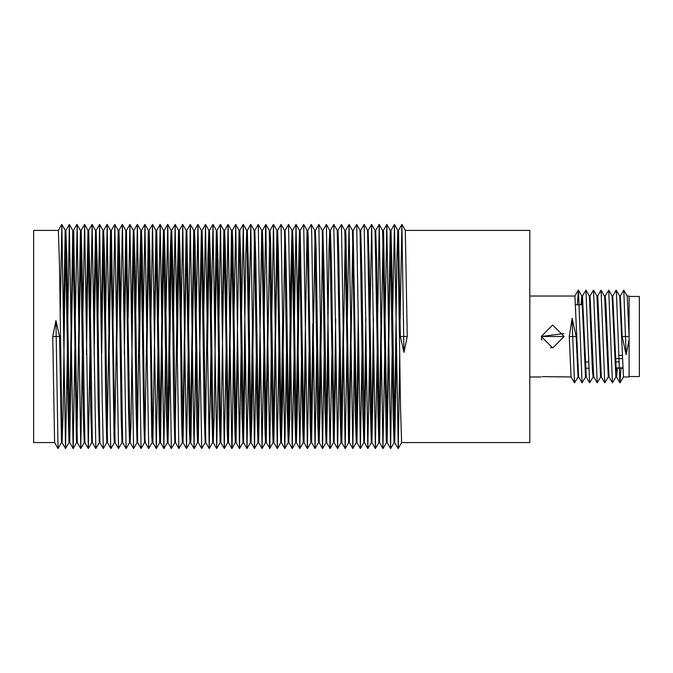 <?xml version="1.0" encoding="UTF-8"?>
<svg xmlns="http://www.w3.org/2000/svg" width="673" height="673" viewBox="0 0 673 673"><rect width="100%" height="100%" fill="white"/><g stroke="black" fill="none" stroke-linecap="round" stroke-linejoin="round"><path stroke-width="1.01" d="M400.157 318.489L401.89 224.471L403.977 352.374L407.224 336.5L405.356 230.402L529.811 230.402L529.811 442.598L401.613 442.598L398.206 448.529L399.804 354.789M54.58 442.598L33.65 442.598L33.65 230.402L58.341 230.402L59.443 265.095L62.084 442.582L63.085 413.18L65.592 234.843M377.065 336.5L377.906 409.369L378.815 442.598L379.564 442.598L376.569 255.387L375.744 230.402L375.054 230.402L377.065 336.5M379.202 437.282L380.994 323.116M382.617 230.402L386.285 441.673L386.437 442.598L387.177 442.598L383.602 232.69L383.358 230.402L382.617 230.402M382.996 236.332L379.564 442.598M369.443 336.5L370.175 401.31L371.294 442.598L371.942 442.598L369.25 264.035L368.165 230.402L367.576 230.402L369.443 336.5M371.647 438.956L373.439 318.489M373.784 352.08L371.942 442.598M361.822 336.5L362.697 406.812L363.824 442.598L364.421 442.598L361.881 274.534L360.694 230.402L360.063 230.402L361.822 336.5M364.118 439.755L365.826 318.522M366.196 354.612L364.421 442.598M354.267 336.5L355.386 415.754L356.269 442.598L356.951 442.598L353.199 230.402L352.467 230.402L354.267 336.5M356.581 438.392L358.221 319.768M358.574 354.957L356.951 442.598L360.417 448.529L362.024 354.949M346.797 336.5L348.589 442.43L349.405 442.598L345.905 234.641L345.586 230.402L344.854 230.402L346.797 336.5M349.018 436.886L350.692 323.932M352.803 235.441L349.405 442.598M339.285 336.5L340.21 414.989L341.034 442.598L341.783 442.598L338.763 254.47L337.972 230.402L337.266 230.402L339.285 336.5M341.413 437.122L343.205 323.477M345.215 236.391L341.783 442.598M322.88 230.402L326.363 224.471L329.795 230.427L333.505 442.598L334.161 442.598L331.436 263.008L330.376 230.402L329.778 230.402L328.996 247.933L326.329 439.772M333.858 438.737L335.659 318.918M336.004 351.525L334.161 442.598L337.577 448.538L339.444 351.575M324.05 336.5L324.891 405.701L326.026 442.598L326.632 442.598L324.083 273.137L322.897 230.402L322.291 230.402L324.05 336.5M328.416 354.789L326.632 442.598L330.09 448.529L331.865 354.764M316.478 336.5L317.58 414.82L318.497 442.598L319.162 442.598L316.117 250.154L315.41 230.402L314.686 230.402L316.478 336.5M318.8 438.628L320.441 319.229M322.569 233.539L320.18 407.325L319.162 442.598M309 336.5L310.194 423.376L310.876 442.598L311.624 442.598L308.209 237.182L307.813 230.402L307.073 230.402L309 336.5M311.237 437.038L312.895 323.663M315.023 235.331L311.624 442.598M294.429 319.498L296.002 224.471L299.485 230.418L302.514 420.162L303.254 442.598L304.003 442.598L300.2 230.402L299.46 230.402L298.332 279.446L296.078 438.51M303.632 436.962L307.065 230.402M305.71 348.622L304.003 442.598L307.418 448.538L309.159 348.622M293.882 336.5L294.724 409.226L295.708 442.598L296.381 442.598L293.63 262.007L292.595 230.402L291.964 230.402L293.882 336.5M299.855 235.39L297.34 412.288L296.381 442.598L299.838 448.538L301.655 351.037M286.269 336.5L287.085 404.591L288.237 442.598L288.835 442.598L286.286 271.825L285.1 230.402L284.494 230.402L286.269 336.5M288.54 439.763L290.669 282.408L291.964 230.402M292.301 233.607L289.752 418.497L288.835 442.598M278.689 336.5L279.766 413.878L280.717 442.598L281.364 442.598L278.395 253.275L277.621 230.402L276.906 230.402L278.689 336.5M281.011 438.846L282.66 318.75M284.78 233.422L282.45 403.371L281.364 442.598L284.83 448.529L286.462 354.688M264.178 324.05L265.574 227.819L265.877 224.462L269.309 230.418L272.397 422.425L273.095 442.598L273.844 442.598L270.521 240.295L270.033 230.402L269.301 230.402M273.457 437.198L276.906 230.402M277.234 235.163L273.844 442.598L277.301 448.538L278.874 351.802M263.715 336.5L264.826 424.856L265.473 442.598L266.222 442.598L263.16 252.611L262.42 230.402L261.688 230.402L263.715 336.5M265.852 436.819L267.627 324.033M269.654 236.366L266.222 442.598L269.764 448.05L271.362 348.664M256.11 336.5L257.002 412.902L257.919 442.598L258.6 442.598L255.816 261.031L254.806 230.402L254.175 230.402L256.11 336.5M258.289 438.274L261.679 230.402M260.426 350.498L258.6 442.598L262.024 448.538L263.875 350.54M248.497 336.5L249.279 403.489L250.44 442.598L251.046 442.598L248.48 270.613L247.302 230.402L246.705 230.402L248.497 336.5M250.751 439.73L252.501 318.514M254.512 233.767L251.98 417.395L251.046 442.598L254.503 448.529L256.295 354.907M240.9 336.5L241.952 412.928L242.936 442.598L243.576 442.598L240.673 256.59L239.832 230.402L239.125 230.402L240.9 336.5M243.231 439.057L245.746 256.64L246.705 230.402M245.233 354.553L243.576 442.598M233.413 336.5L234.599 421.382L235.314 442.598L236.063 442.598L232.824 243.954L232.261 230.402L231.512 230.402L233.413 336.5M235.676 437.357L239.125 230.402M237.645 352.433L236.063 442.598L239.521 448.538L241.085 352.366M225.926 336.5L227.129 429.046L227.693 442.598L228.441 442.598L225.354 251.618L224.647 230.402L223.89 230.402L225.926 336.5M228.08 436.71L231.512 230.402M231.882 236.29L228.441 442.598L231.857 448.538L232.076 446.931L233.565 348.774M218.33 336.5L219.28 416.41L220.121 442.598L220.828 442.598L218.002 260.072L217.026 230.402L216.378 230.402L218.33 336.5M222.309 320.567L223.89 230.402L220.483 224.471L224.244 448.538L226.086 350.095M224.277 235.643L220.828 442.598L224.244 448.538M210.716 336.5L211.473 402.387L212.651 442.598L213.257 442.598L210.674 269.511L209.513 230.402L208.908 230.402L210.716 336.5M214.721 318.447L216.378 230.402M216.731 233.943L214.207 416.36L213.257 442.598M203.111 336.5L204.138 411.969L205.147 442.598L205.778 442.598L202.952 260.098L202.043 230.402L201.353 230.402L203.111 336.5M205.442 439.233L207.974 255.605L208.908 230.402L205.501 224.471L209.185 448.529L210.901 354.494M209.202 233.27L207.461 354.486M195.616 336.5L196.794 420.389L197.534 442.598L198.283 442.598L195.128 248.144L194.48 230.402L193.731 230.402L195.616 336.5M199.528 322.502L201.353 230.402L197.938 224.462L199.704 339.285L201.69 448.529L205.156 442.598M201.664 234.726L198.283 442.598M182.72 437.837L186.135 230.418L189.433 432.705L189.921 442.598L190.661 442.598L190.947 439.41L194.102 236.181M190.299 436.634L193.731 230.402L190.324 224.462L194.085 448.538L195.776 348.951M194.085 448.538L190.644 442.582L186.867 230.402L186.11 230.402L182.703 224.462L186.471 448.538L188.297 349.699M180.557 336.5L181.559 419.725L182.333 442.598L183.048 442.598L180.187 259.122L179.245 230.402L178.589 230.402L180.557 336.5M186.497 235.802L183.048 442.598M172.944 336.5L173.676 401.175L174.854 442.598L175.46 442.598L172.868 268.409L171.716 230.402L171.119 230.402L172.944 336.5M175.173 439.578L177.504 269.629L178.589 230.402L175.182 224.471L178.875 448.529L182.349 442.598M178.942 234.154L177.293 354.25M165.331 336.5L166.332 410.993L167.367 442.598L167.989 442.598L165.23 263.774L164.246 230.402L163.573 230.402L165.331 336.5M167.653 439.393L170.202 254.503L171.119 230.402M171.413 233.237L169.285 390.592L167.989 442.598M154.243 324.378L155.976 230.418L158.996 419.447L159.762 442.598L160.494 442.598L163.876 234.49M160.107 437.61L162.622 260.712L163.573 230.402L160.157 224.462L163.901 448.529L165.524 353.502M163.901 448.529L160.468 442.582L156.708 230.402L155.951 230.402L152.544 224.462L156.304 448.538L157.987 349.194M150.348 336.5L151.745 435.818L152.148 442.598L152.889 442.598L149.759 249.624L149.086 230.402L148.329 230.402L150.348 336.5M156.321 236.038L152.889 442.598M137.385 439.461L139.782 265.675L140.792 230.402L143.837 422.846L144.544 442.598L145.267 442.598M144.939 437.669L148.329 230.402M148.716 235.962L147.059 349.337M143.299 321.753L144.914 224.462L148.691 448.538L145.259 442.59L144.872 435.818L142.382 258.18L141.465 230.402L140.792 230.402M135.164 336.5L135.87 399.863L137.056 442.598L137.662 442.598L135.063 267.299L133.927 230.402L133.321 230.402L135.164 336.5M141.162 234.372L139.513 353.771M123.958 321.475L125.817 230.418L128.518 409.992L129.578 442.598L130.175 442.598L130.957 425.067L133.624 233.228M131.538 318.211L133.321 230.402L129.914 224.471L133.599 448.529L137.073 442.598M133.599 448.529L130.158 442.573L126.457 230.402L125.792 230.402L122.377 224.462L126.112 448.529L129.586 442.598M120.03 336.5L121.19 418.53L121.981 442.598L122.688 442.598L119.744 258.011L118.928 230.402L118.17 230.402L120.03 336.5M126.095 234.263L124.295 354.082M112.559 336.5L114.048 438.359L114.368 442.598L115.1 442.598L111.365 230.57L110.549 230.402L112.559 336.5M114.738 436.609L118.17 230.402M118.541 235.878L116.749 349.523M105.005 336.5L105.669 396.902L106.763 442.598L107.487 442.598L104.567 257.246L103.684 230.402L103.003 230.402L105.005 336.5M107.15 437.559L110.549 230.402M110.936 236.114L109.27 349.068M97.383 336.5L98.073 398.466L99.259 442.598L99.882 442.598L97.257 266.188L96.13 230.402L95.532 230.402L97.383 336.5M101.379 318.043L103.003 230.402L99.596 224.471L102.237 400.284L103.306 448.529L106.771 442.598M103.373 234.608L101.732 353.232M89.761 336.5L90.704 408.965L91.789 442.598L92.378 442.598L89.787 271.69L88.659 230.402L88.012 230.402L89.761 336.5M93.757 318.388L95.532 230.402M95.835 233.245L94.127 354.478M76.958 436.668L80.415 230.418L83.385 417.613L84.209 442.598L84.907 442.598M86.169 320.92L88.012 230.402M88.306 234.044L86.514 354.511M82.729 320.861L84.596 224.462L88.323 448.529L84.891 442.582L82.047 263.631L81.147 230.402L80.39 230.402M74.762 336.5L76.352 440.31L76.596 442.598L77.328 442.598L73.677 231.327L73.525 230.402L72.777 230.402L74.762 336.5M80.76 235.718L78.96 349.884M77.336 442.598L80.794 448.538L82.4 349.851M67.224 336.5L67.981 403.32L68.974 442.598L69.714 442.598L66.762 256.312L65.904 230.402L65.214 230.402L67.224 336.5M69.361 437.433L72.777 230.402M73.155 236.24L69.706 442.582L73.18 448.538L74.913 348.875M55.977 320.626L58.004 448.529L54.572 442.573L52.73 336.5L55.977 320.626L59.603 336.5L61.47 442.598L62.101 442.598L65.517 448.529L67.393 352.719M63.599 318.186L65.205 230.402M386.798 436.76L390.256 230.418L393.2 416.688L394.05 442.598L394.748 442.598L391.972 269.68L390.979 230.402L390.231 230.402M390.592 235.567L387.177 442.598M394.361 438.157L396.868 259.82L397.852 230.402L400.511 407.905L401.613 442.598M403.977 352.374L400.351 336.5L398.492 230.402L397.852 230.402L394.437 224.471L398.206 448.529M396.355 354.814L394.748 442.598M58.004 448.529L61.487 442.598M60.149 318.211L61.798 224.471L65.517 448.529M67.721 322.729L69.361 224.462L73.138 448.538M75.216 324.277L77.109 225.43L80.752 448.538M88.323 448.529L89.963 354.461M90.317 318.396L92.125 224.471L95.802 448.529L99.276 442.598M97.93 318.051L99.596 224.471M105.51 322.266L107.142 224.462L110.616 444.071L110.952 448.538L114.376 442.598M113.005 324.361L114.805 224.631L118.532 448.538L121.99 442.598M120.509 321.425L122.377 224.462M128.097 318.236L129.914 224.471M135.71 318.102L137.385 224.471L141.086 448.529L144.56 442.598M148.691 448.538L152.157 442.598M150.802 324.378L152.544 224.462M158.298 321.963L160.157 224.462M165.878 318.051L167.712 224.471L171.388 448.529L174.871 442.598M173.499 318.312L175.182 224.471M181.087 321.198L182.703 224.462M188.591 324.336L190.324 224.462M196.087 322.46L197.938 224.462M203.658 318.093L205.501 224.471M211.272 318.438L212.971 224.471L216.664 448.529L218.515 354.679M218.868 320.634L220.483 224.471M226.389 324.226L228.097 224.462L231.857 448.538M233.876 322.905L235.71 224.462L239.47 448.529M241.439 318.321L243.29 224.471L246.983 448.529L248.682 354.562M249.052 318.506L250.768 224.471L254.453 448.529M254.798 230.402L258.264 224.471L262.024 448.538M265.877 224.462L269.637 448.538M271.665 323.301L273.49 224.462L277.259 448.538M277.604 230.402L281.078 224.471L284.78 448.529M285.083 230.402L288.566 224.471L292.242 448.529L294.076 354.949M296.053 224.471L299.796 448.538M300.192 230.402L303.649 224.462L307.418 448.538M307.797 230.402L311.263 224.462L311.649 231.613L315.04 448.538L316.655 351.247M315.393 230.402L318.867 224.471L322.569 448.529L324.243 354.898M326.363 224.471L330.039 448.529M330.367 230.402L333.842 224.471L337.577 448.538M337.964 230.402L341.43 224.462L345.156 448.369L346.948 348.639M347.243 323.915L349.043 224.462L352.82 448.538L354.444 350.734M353.182 230.402L356.648 224.471L360.366 448.529M360.678 230.402L364.152 224.471L367.828 448.529L369.637 354.604M369.99 318.539L371.631 224.471L375.357 448.538L377.233 352.139M377.553 323.149L379.202 224.462L382.979 448.538L384.746 348.723M385.04 324.125L386.815 224.462L390.592 448.538L392.233 350.271M392.561 320.281L394.437 224.471M583.743 336.5L585.535 376.956L586.233 376.956L582.439 296.044L581.775 296.044L583.743 336.5M593.132 376.956L589.615 382.861L585.931 290.139L589.371 296.095L592.425 369.797L593.098 376.956L593.805 376.956M600.728 376.956L597.22 382.861L593.695 376.661L590.036 296.044L589.338 296.044M578.057 376.956L574.523 382.853L572.715 336.5L576.147 336.5L578.014 376.956L578.629 376.956M580.95 304.819L581.775 296.044M582.128 297.516L581.682 304.819M585.569 376.956L582.044 382.853L578.603 376.897L574.902 296.044L529.811 296.044M597.22 382.861L593.51 290.13L596.951 296.086L600.56 376.661L601.393 376.956M604.808 382.87L601.107 290.139L604.632 296.339L608.316 376.956L604.808 382.87L601.368 376.914L597.759 296.339L596.926 296.044M608.291 376.956L609.015 376.956L605.902 303.203L605.22 296.044L604.514 296.044M612.783 296.044L612.094 296.044L615.879 376.956L616.544 376.956L612.783 296.044L616.165 290.147L619.724 296.103L623.417 376.956L629.045 376.956L629.045 339.545L626.176 354.671L622.172 336.5L620.304 296.044L619.69 296.044M616.19 375.484L616.636 368.181M617.368 368.181L616.544 376.956M626.176 354.671L623.804 290.147L627.244 296.112L629.045 336.5L629.045 296.044L627.211 296.044M569.274 336.5L572.715 336.5L572.143 318.329L569.274 336.5L571.074 376.888L574.523 382.853M576.147 336.5L572.143 318.329M623.804 290.147L620.262 296.044M620.969 368.181L619.917 382.853L616.275 290.147M615.913 376.956L612.396 382.861L608.703 290.139L605.195 296.044M601.107 290.139L597.59 296.044M593.51 290.13L590.002 296.044M585.931 290.139L582.414 296.044M582.044 382.853L578.401 290.147L577.35 304.819M629.045 339.554L629.045 336.5L622.172 336.5M629.045 376.577L639.35 376.577L639.35 296.423L629.045 296.423M615.644 367.845L622.517 367.845M552.726 325.051L564.159 336.5L541.26 336.5L563.781 333.53M541.361 338.006L541.849 340.134M550.539 347.748L551.195 347.848M541.26 336.5L564.159 336.5L552.726 347.949L541.26 336.5L552.642 325.051M542.413 376.636L571.116 376.956M622.012 355.428L618.495 355.428M585.224 361.906L588.555 361.906M615.383 361.906L618.689 361.906M407.224 336.5L400.351 336.5M59.603 336.5L52.73 336.5M575.785 304.819L582.658 304.819M585.476 368.181L588.74 368.181M615.669 368.181L622.533 368.181M405.382 230.427L401.949 224.471M394.058 442.598L390.634 448.538M386.445 442.598L383.021 448.538M390.256 230.418L386.815 224.462M378.823 442.598L375.399 448.538M382.634 230.418L379.202 224.462M371.311 442.598L367.887 448.529M375.063 230.418L371.631 224.471M363.841 442.598L360.417 448.529M367.593 230.427L364.152 224.471M356.278 442.598L352.854 448.538M360.089 230.418L356.648 224.471M348.664 442.598L345.241 448.538M352.475 230.418L349.043 224.462M341.043 442.598L337.619 448.538M344.862 230.41L341.43 224.462M333.514 442.598L330.09 448.529M337.274 230.418L333.842 224.471M326.043 442.598L322.619 448.529M318.506 442.598L315.082 448.538M322.3 230.418L318.867 224.471M310.884 442.598L307.46 448.529M314.703 230.41L311.263 224.462M303.262 442.598L299.838 448.538M307.09 230.41L303.649 224.462M295.725 442.598L292.301 448.529M288.254 442.598L284.83 448.529M291.998 230.427L288.566 224.471M280.725 442.598L277.301 448.538M284.519 230.418L281.078 224.471M273.103 442.598L269.671 448.538M276.923 230.418L273.49 224.462M265.482 442.598L262.058 448.538M257.927 442.598L254.503 448.529M261.704 230.418L258.264 224.471M250.457 442.598L247.033 448.529M254.209 230.427L250.768 224.471M242.945 442.598L239.521 448.538M246.73 230.418L243.29 224.471M235.323 442.598L231.899 448.538M239.151 230.418L235.71 224.462M227.71 442.598L224.277 448.538M231.537 230.418L228.097 224.462M220.138 442.598L216.714 448.529M212.668 442.598L209.244 448.529M216.412 230.427L212.971 224.471M197.542 442.598L194.118 448.538M189.929 442.598L186.505 448.538M167.375 442.598L163.951 448.529M171.144 230.418L167.712 224.471M159.77 442.598L156.338 448.538M148.354 230.418L144.914 224.462M140.825 230.418L137.385 224.471M118.196 230.418L114.755 224.462M110.574 230.418L107.142 224.462M91.797 442.598L88.373 448.529M95.558 230.418L92.125 224.471M84.218 442.598L80.794 448.538M88.037 230.418L84.596 224.462M76.604 442.598L73.18 448.538M80.415 230.418L76.974 224.462M68.991 442.598L65.567 448.529M72.793 230.418L69.361 224.462M65.239 230.418L61.798 224.471M61.748 224.471L58.324 230.402M69.319 224.462L65.895 230.402M76.932 224.462L73.508 230.402M84.554 224.462L81.13 230.402M92.066 224.471L88.651 230.402M95.802 448.529L92.361 442.573M99.537 224.471L96.121 230.402M103.306 448.529L99.865 442.582M107.1 224.462L103.676 230.402M110.919 448.538L107.478 442.582M114.713 224.462L111.289 230.402M118.532 448.538L115.091 442.59M122.335 224.462L118.911 230.402M126.112 448.529L122.679 442.582M129.864 224.471L126.44 230.402M137.334 224.471L133.91 230.402M141.086 448.529L137.654 442.582M144.88 224.462L141.456 230.402M152.493 224.471L149.07 230.402M156.304 448.538L152.872 442.59M160.115 224.462L156.691 230.402M167.661 224.471L164.237 230.402M171.388 448.529L167.956 442.573M175.123 224.471L171.699 230.402M178.875 448.529L175.443 442.582M182.661 224.462L179.228 230.402M186.471 448.538L183.031 442.582M190.282 224.462L186.858 230.402M197.896 224.462L194.472 230.402M201.69 448.529L198.257 442.582M205.45 224.471L202.026 230.402M209.185 448.529L205.753 442.573M212.92 224.471L209.496 230.402M216.664 448.529L213.232 442.582M220.441 224.462L217.017 230.402M228.063 224.462L224.631 230.402M235.676 224.462L232.252 230.402M243.239 224.471L239.815 230.402M246.983 448.529L243.542 442.573M250.709 224.471L247.294 230.402M265.835 224.462L262.411 230.402M273.448 224.462L270.024 230.402M292.242 448.529L288.81 442.582M296.002 224.471L292.578 230.402M315.04 448.538L311.599 442.582M322.569 448.529L319.137 442.582M345.199 448.538L341.766 442.582M349.001 224.462L345.577 230.402M352.82 448.538L349.38 442.582M367.828 448.529L364.396 442.582M371.58 224.471L368.156 230.402M375.357 448.538L371.925 442.582M379.168 224.462L375.736 230.402M382.979 448.538L379.547 442.582M386.782 224.462L383.349 230.402M390.592 448.538L387.16 442.582M394.395 224.471L390.971 230.402M398.155 448.529L394.715 442.582M401.89 224.471L398.475 230.402M574.868 296.044L578.275 290.147M586.175 376.914L589.615 382.861M608.947 376.905L612.396 382.861M616.476 376.897L619.917 382.853M620.043 382.853L623.45 376.956M608.703 290.139L612.144 296.086M578.401 290.147L581.842 296.103M622.13 358.633L615.257 358.633M529.811 376.956L541.26 376.956"/></g></svg>
